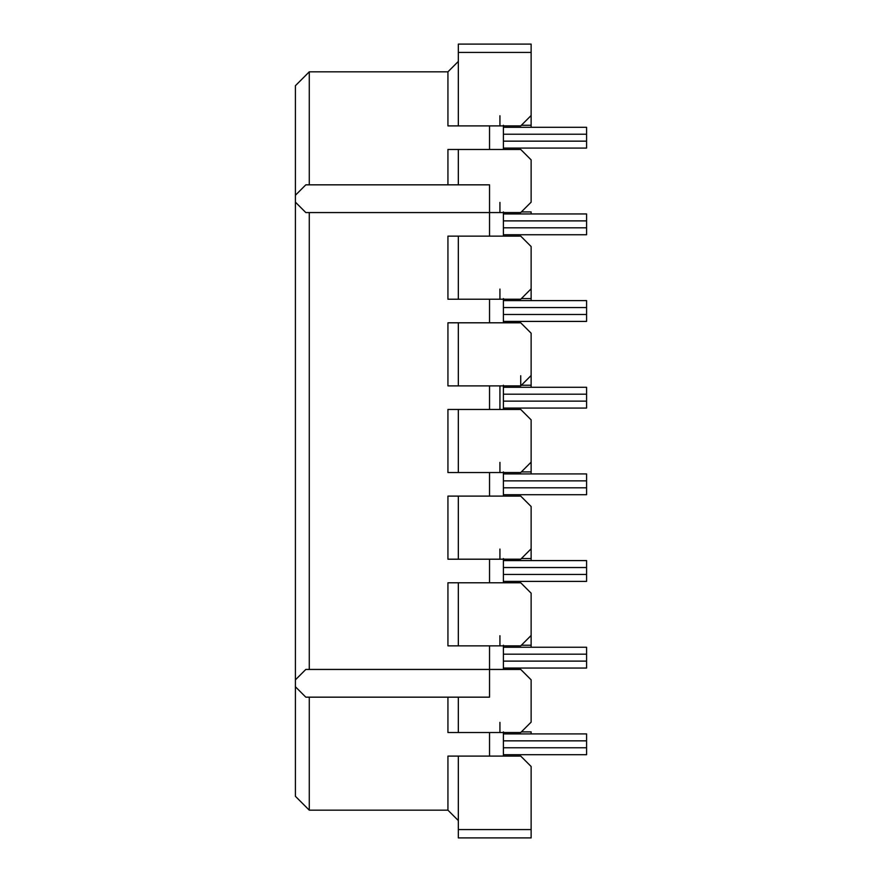 <?xml version="1.0" encoding="UTF-8"?>
<svg xmlns="http://www.w3.org/2000/svg" width="882" height="882" viewBox="0 0 882 882"><rect width="100%" height="100%" fill="white"/><g stroke="black" fill="none" stroke-linecap="round" stroke-linejoin="round"><path stroke-width="1.32" d="M458.331 44.1L531.129 44.1L531.129 115.509L520.733 125.906L447.935 125.906L458.331 125.906L458.331 52.424L531.129 52.424L531.129 44.1L458.331 44.1L458.331 52.424L458.331 44.1M531.129 108.398L531.129 115.509L520.733 125.906L531.129 115.509L531.129 52.424L458.331 52.424L458.331 125.906L520.722 125.906L531.129 115.509L531.129 125.266L531.129 115.509M447.935 71.828L458.331 61.431L447.935 71.828L447.935 125.906L447.935 71.828L309.273 71.828L447.935 71.828M499.929 125.906L499.929 115.751M447.935 184.834L447.935 149.477L520.733 149.477L531.129 159.874L520.733 149.477L447.935 149.477L447.935 184.834M489.532 149.477L489.532 125.906L489.532 149.477M309.273 71.828L309.273 184.834L309.273 71.828L295.415 85.697L309.273 71.828M531.129 166.985L531.129 202.165L520.733 212.562L489.532 212.562L489.532 236.133L489.532 212.562L305.811 212.562L295.415 202.165L295.415 679.835L295.415 195.231L305.811 184.834L489.532 184.834L489.532 212.562L520.722 212.562L531.129 202.165L520.733 212.562L531.129 202.165L531.129 159.874L520.722 149.477L531.129 159.874M531.129 195.065L531.129 202.165M295.415 85.697L295.415 195.231L295.415 85.697M458.331 184.834L458.331 149.477L458.331 184.834M499.929 212.562L499.929 202.408M531.129 253.641L531.129 246.541L520.733 236.133L531.129 246.541L520.722 236.133L458.331 236.133L458.331 299.23L520.722 299.23L531.129 288.822L531.129 246.541L531.129 288.822L520.733 299.23L458.331 299.23L458.331 236.133L520.722 236.133L531.129 246.541M531.129 267.676L531.129 288.822L520.733 299.23L531.129 288.822L531.129 298.579L531.129 288.822M447.935 236.133L458.331 236.133L447.935 236.133L447.935 299.23L458.331 299.23L447.935 299.23L447.935 236.133M499.929 299.23L499.929 289.075M520.722 322.801L531.129 333.198L531.129 375.489L531.129 333.198L520.733 322.801L458.331 322.801L458.331 385.886L520.722 385.886L531.129 375.489L520.733 385.886L458.331 385.886L458.331 322.801L520.722 322.801L531.129 333.198L520.733 322.801M531.129 333.198L531.129 375.489L520.733 385.886L520.722 375.732M520.722 409.457L531.129 419.854L531.129 462.146L531.129 419.854L520.733 409.457L458.331 409.457L458.331 472.543L520.722 472.543L531.129 462.146L520.733 472.543L458.331 472.543L458.331 409.457L520.722 409.457L531.129 419.854L520.733 409.457M531.129 419.854L531.129 462.146L520.733 472.543L531.129 462.146L531.129 471.903L531.129 462.146M520.722 496.114L531.129 506.511L531.129 548.802L531.129 506.511L520.733 496.114L458.331 496.114L458.331 559.199L520.722 559.199L531.129 548.802L520.733 559.199L458.331 559.199L458.331 496.114L520.722 496.114L531.129 506.511L520.733 496.114M531.129 506.511L531.129 548.802L520.733 559.199L531.129 548.802L531.129 558.56L531.129 548.802M531.129 614.324L531.129 593.178L520.733 582.77L531.129 593.178L520.733 582.77L458.331 582.77L458.331 645.867L520.722 645.867L531.129 635.459L531.129 593.178L520.722 582.77L447.935 582.77L458.331 582.77L458.331 645.867L447.935 645.867L447.935 582.77L447.935 645.867L520.733 645.867L531.129 635.459L520.733 645.867L531.129 635.459L531.129 645.216L531.129 628.359M531.129 686.935L531.129 679.835L520.733 669.438L531.129 679.835L531.129 722.126L520.733 732.523L458.331 732.523L458.331 697.166L458.331 732.523L447.935 732.523L447.935 697.166L447.935 732.523L520.722 732.523L531.129 722.126L520.733 732.523L531.129 722.126L531.129 679.835L520.722 669.438L489.532 669.438L489.532 645.867L489.532 669.438L520.722 669.438L531.129 679.835M531.129 715.015L531.129 722.126M309.273 810.172L295.415 796.303L309.273 810.172L309.273 697.166L309.273 810.172L447.935 810.172L309.273 810.172M309.273 669.438L309.273 212.562L309.273 669.438M447.935 559.199L447.935 496.114L458.331 496.114L447.935 496.114L447.935 559.199L458.331 559.199L447.935 559.199M489.532 496.114L489.532 472.543L489.532 496.114M447.935 472.543L447.935 409.457L458.331 409.457L447.935 409.457L447.935 472.543L458.331 472.543L447.935 472.543M489.532 409.457L489.532 385.886L489.532 409.457M447.935 385.886L447.935 322.801L458.331 322.801L447.935 322.801L447.935 385.886L458.331 385.886L447.935 385.886M489.532 322.801L489.532 299.23L489.532 322.801M489.532 582.77L489.532 559.199L489.532 582.77M295.415 686.769L295.415 796.303L295.415 679.835L305.811 669.438L489.532 669.438L305.811 669.438L295.415 679.835L295.415 686.769L305.811 697.166L295.415 686.769M499.929 559.199L499.929 549.056M499.929 645.867L499.929 635.713M499.929 732.523L499.929 722.369M531.129 766.491L531.129 837.9L458.331 837.9L531.129 837.9L531.129 829.576L458.331 829.576L458.331 837.9L458.331 756.094L520.733 756.094L531.129 766.491L520.733 756.094L447.935 756.094L458.331 756.094L458.331 829.576L531.129 829.576L531.129 766.491L520.722 756.094L531.129 766.491L531.129 773.602M447.935 756.094L447.935 810.172L458.331 820.569L447.935 810.172L447.935 756.094M489.532 756.094L489.532 732.523L489.532 756.094M499.929 472.543L499.929 462.388M499.929 409.457L499.929 385.886L499.929 409.457M531.129 593.178L531.129 635.459M489.532 697.166L305.811 697.166L489.532 697.166L489.532 669.438L489.532 697.166M295.415 195.231L295.415 202.165L305.811 212.562L489.532 212.562L489.532 184.834L305.811 184.834L295.415 195.231M503.39 582.77L503.39 581.392L503.39 582.77M521.372 558.56L531.129 558.56L521.372 558.56M503.39 574.458L503.39 558.56L503.39 574.458L586.585 574.458L586.585 567.523L503.39 567.523L586.585 567.523L586.585 560.588L503.39 560.588L586.585 560.588L586.585 574.458L503.39 574.458L503.39 581.392L503.39 574.458M531.129 560.588L531.129 558.56L531.129 560.588M586.585 581.392L503.39 581.392L586.585 581.392L586.585 574.458L586.585 581.392M503.39 496.114L503.39 494.725L503.39 496.114M521.372 471.903L531.129 471.903L521.372 471.903M503.39 487.801L503.39 471.903L503.39 487.801L586.585 487.801L586.585 480.866L503.39 480.866L586.585 480.866L586.585 473.932L503.39 473.932L586.585 473.932L586.585 487.801L503.39 487.801L503.39 494.725L503.39 487.801M531.129 473.932L531.129 471.903L531.129 473.932M586.585 494.725L503.39 494.725L586.585 494.725L586.585 487.801L586.585 494.725M503.39 409.457L503.39 408.068L503.39 409.457M521.372 385.236L531.129 385.236L531.129 375.489L531.129 385.236L521.372 385.236M503.39 401.134L503.39 385.236L503.39 401.134L586.585 401.134L586.585 394.199L503.39 394.199L586.585 394.199L586.585 387.275L503.39 387.275L586.585 387.275L586.585 401.134L503.39 401.134L503.39 408.068L503.39 401.134M531.129 387.275L531.129 385.236L531.129 387.275M586.585 408.068L503.39 408.068L586.585 408.068L586.585 401.134L586.585 408.068M503.39 322.801L503.39 321.412L503.39 322.801M521.372 298.579L531.129 298.579L521.372 298.579M503.39 314.477L503.39 298.579L503.39 314.477L586.585 314.477L586.585 307.542L503.39 307.542L586.585 307.542L586.585 300.608L503.39 300.608L586.585 300.608L586.585 314.477L503.39 314.477L503.39 321.412L503.39 314.477M531.129 300.608L531.129 298.579L531.129 300.608M586.585 321.412L503.39 321.412L586.585 321.412L586.585 314.477L586.585 321.412M503.39 236.133L503.39 234.755L503.39 236.133M521.372 211.923L531.129 211.923L521.372 211.923M503.39 227.821L503.39 211.923L503.39 227.821L586.585 227.821L586.585 220.886L503.39 220.886L586.585 220.886L586.585 213.951L503.39 213.951L586.585 213.951L586.585 227.821L503.39 227.821L503.39 234.755L503.39 227.821M531.129 213.951L531.129 211.923L531.129 213.951M586.585 234.755L503.39 234.755L586.585 234.755L586.585 227.821L586.585 234.755M503.39 149.477L503.39 148.088L503.39 149.477M521.372 125.266L531.129 125.266L521.372 125.266M503.39 141.153L503.39 125.266L503.39 141.153L586.585 141.153L586.585 134.229L503.39 134.229L586.585 134.229L586.585 127.295L503.39 127.295L586.585 127.295L586.585 141.153L503.39 141.153L503.39 148.088L503.39 141.153M531.129 127.295L531.129 125.266L531.129 127.295M586.585 148.088L503.39 148.088L586.585 148.088L586.585 141.153L586.585 148.088M503.39 669.438L503.39 668.049L503.39 669.438M521.372 645.216L531.129 645.216L521.372 645.216M503.39 661.114L503.39 645.216L503.39 661.114L586.585 661.114L586.585 654.179L503.39 654.179L586.585 654.179L586.585 647.245L503.39 647.245L586.585 647.245L586.585 661.114L503.39 661.114L503.39 668.049L503.39 661.114M531.129 647.245L531.129 645.216L531.129 647.245M586.585 668.049L503.39 668.049L586.585 668.049L586.585 661.114L586.585 668.049M503.39 756.094L503.39 754.705L503.39 756.094M521.372 731.884L531.129 731.884L521.372 731.873M503.39 747.771L503.39 731.884L503.39 747.771L586.585 747.771L586.585 740.847L503.39 740.847L586.585 740.847L586.585 733.912L503.39 733.912L586.585 733.912L586.585 747.771L503.39 747.771L503.39 754.705L503.39 747.771M531.129 733.912L531.129 731.884L531.129 733.912M586.585 754.705L503.39 754.705L586.585 754.705L586.585 747.771L586.585 754.705M531.129 375.489L520.733 385.886"/></g></svg>
